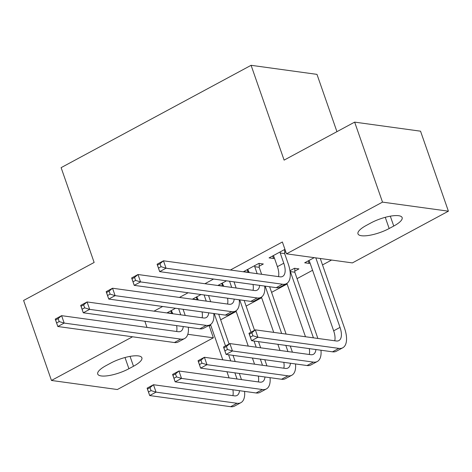 <?xml version="1.0" encoding="UTF-8"?>
<svg xmlns="http://www.w3.org/2000/svg" width="472" height="472" viewBox="0 0 472 472"><rect width="100%" height="100%" fill="white"/><g stroke="black" fill="none" stroke-linecap="round" stroke-linejoin="round"><path stroke-width="0.71" d="M208.211 325.81L209.232 325.951L210.713 325.149M220.648 319.798L236.177 311.431M246.113 306.08L261.647 297.714M271.583 292.363L287.112 283.997M297.047 278.645L312.576 270.279M322.512 264.928L331.58 260.042M209.232 325.951L213.356 337.804L117.351 389.524L51.46 380.462L132.538 336.784M336.937 131.664L316.983 74.369L251.092 65.307L61.118 167.648L94.14 262.462L23.6 300.457L51.46 380.462M251.092 65.307L284.109 160.12L354.649 122.124L420.54 131.186L448.4 211.185L352.395 262.904L286.504 253.842L382.509 202.122L448.4 211.185M201.031 294.54L192.665 299.047L197.113 299.661L198.004 299.183M294.811 271.117L298.941 268.892L294.493 268.279L289.973 270.71M259.193 266.22L263.323 263.995L258.874 263.382L243.593 271.612L248.048 272.226L248.933 271.748M286.504 253.842L282.374 241.988L230.383 269.996M213.586 279.046L204.919 283.719M188.121 292.764L179.448 297.437M162.657 306.481L153.984 311.154M285.082 249.765L284.339 249.664L269.058 257.895L273.512 258.508L274.397 258.031M285.82 251.877L284.657 252.502M310.016 262.928L309.13 263.405L304.676 262.792L314.216 257.653M226.495 280.822L218.129 285.33L222.577 285.943L223.468 285.466M175.566 308.257L167.194 312.765L171.649 313.378L172.534 312.901M128.909 368.726A20.957 5.994 -19.2 0 1 97.722 374.048A20.957 5.994 -19.2 0 1 106.111 365.588L110.696 363.121A20.957 5.994 -19.2 0 1 141.883 357.794A20.957 5.994 -19.2 0 1 133.493 366.254L128.909 368.726L125.003 357.516M187.803 334.288L213.356 337.804M354.649 122.124L382.509 202.122M144.857 321.255L146.999 327.415M370.951 222.92A20.957 5.994 -19.2 0 1 402.138 217.598A20.957 5.994 -19.2 0 1 393.748 226.053L389.164 228.525A20.957 5.994 -19.2 0 1 357.977 233.846A20.957 5.994 -19.2 0 1 366.366 225.392L370.951 222.92M272.627 255.971L273.512 258.508M308.245 260.868L309.13 263.405M247.163 269.689L248.048 272.226M221.698 283.406L222.577 285.943M196.234 297.124L197.113 299.661M170.764 310.841L171.649 313.378M273.194 255.671L273.837 256.426L277.406 266.662A16.372 7.67 -118.3 0 1 278.486 276.616M280.203 252.992L283.772 263.234A16.372 7.67 -118.3 0 1 282.628 276.421A16.372 7.67 -118.3 0 1 280.026 276.828L163.465 260.798L166.044 268.202L282.604 284.232A24.556 11.511 61.7 0 0 286.51 283.631A24.556 11.511 61.7 0 0 288.221 263.848L284.657 253.606L280.203 252.992L280.203 251.889M284.651 249.706L284.657 253.606M161.046 266.692L166.044 268.202L159.678 271.636L157.099 264.226L163.465 260.798L160.014 263.73L157.465 265.099L158.498 268.067L161.046 266.692L160.014 263.73M158.498 268.067L159.678 271.636L276.238 287.66A24.556 11.511 61.7 0 0 280.144 287.059L286.51 283.631M157.099 264.226L157.465 265.099M320.276 258.485L315.821 257.895L340.023 327.391A16.372 7.67 -118.3 0 1 338.884 340.583A16.372 7.67 -118.3 0 1 336.282 340.985L255.34 329.851L257.918 337.262L338.861 348.389A24.556 11.511 61.7 0 0 342.766 347.787A24.556 11.511 61.7 0 0 344.477 328.005L320.276 258.503M308.812 260.568L309.455 261.323L333.657 330.819A16.372 7.67 -118.3 0 1 334.742 340.772M252.915 335.745L257.918 337.262L251.552 340.69L248.968 333.279L255.34 329.851L251.889 332.784L249.34 334.158L250.372 337.12L252.915 335.745L251.889 332.784M250.372 337.12L251.552 340.69L332.494 351.817A24.556 11.511 61.7 0 0 336.4 351.215L342.766 347.787M248.968 333.279L249.34 334.158M247.723 269.388L249.228 272.592M259.187 263.423L259.193 267.323L254.738 266.715L257.163 273.683M254.738 266.715L254.738 265.606M261.618 274.291L259.193 267.323M259.641 285.377A16.372 7.67 -118.3 0 1 257.163 290.144A16.372 7.67 -118.3 0 1 254.561 290.546L138.001 274.515L140.579 281.92L257.14 297.95A24.556 11.511 61.7 0 0 261.046 297.348A24.556 11.511 61.7 0 0 264.715 286.079M253.027 284.468A16.372 7.67 -118.3 0 1 253.022 290.333M135.582 280.409L140.579 281.92L134.213 285.353L131.635 277.943L138.001 274.515L134.549 277.447L132.001 278.822L133.033 281.784L135.582 280.409L134.549 277.447M133.033 281.784L134.213 285.353L250.774 301.378A24.556 11.511 61.7 0 0 254.679 300.776L261.046 297.348M131.635 277.943L132.001 278.822M222.259 283.106L223.757 286.309M229.557 281.241L231.699 287.401M236.153 288.014L234.012 281.855M234.177 299.1A16.372 7.67 -118.3 0 1 231.699 303.862A16.372 7.67 -118.3 0 1 229.097 304.263L112.537 288.233L115.115 295.643L231.675 311.667A24.556 11.511 61.7 0 0 235.581 311.066A24.556 11.511 61.7 0 0 239.251 299.797M227.563 298.186A16.372 7.67 -118.3 0 1 227.557 304.051M110.118 294.127L115.115 295.643L108.749 299.071L106.17 291.661L112.537 288.233L109.085 291.165L106.536 292.54L107.569 295.502L110.118 294.127L109.085 291.165M107.569 295.502L108.749 299.071L225.309 315.101A24.556 11.511 61.7 0 0 229.215 314.494L235.581 311.066M106.17 291.661L106.536 292.54M294.805 268.326L294.811 272.22L290.357 271.612L313.42 337.84M317.874 338.453L294.811 272.22M290.357 271.612L290.357 270.509M286.899 283.401L305.478 336.748M315.898 349.54A16.372 7.67 -118.3 0 1 313.42 354.301A16.372 7.67 -118.3 0 1 310.812 354.702L229.87 343.569L232.454 350.979L313.396 362.107A24.556 11.511 61.7 0 0 317.302 361.505A24.556 11.511 61.7 0 0 320.972 350.236M309.278 348.625A16.372 7.67 -118.3 0 1 309.278 354.49M227.451 349.463L232.454 350.979L226.088 354.407L223.504 346.997L229.87 343.569L226.418 346.501L223.875 347.876L224.908 350.838L227.451 349.463L226.418 346.501M224.908 350.838L226.088 354.407L307.03 365.534A24.556 11.511 61.7 0 0 310.936 364.933L317.302 361.505M223.504 346.997L223.875 347.876M292.41 352.171L290.262 346.011M286.109 334.082L269.63 286.752M265.175 286.138L281.654 333.474M285.814 345.398L287.955 351.557M261.435 297.118L273.719 332.377M277.872 344.306L280.014 350.466M290.433 363.257A16.372 7.67 -118.3 0 1 287.955 368.018A16.372 7.67 -118.3 0 1 285.348 368.42L204.405 357.286L206.984 364.697L287.926 375.824A24.556 11.511 61.7 0 0 291.838 375.222A24.556 11.511 61.7 0 0 295.507 363.953M283.814 362.343A16.372 7.67 -118.3 0 1 283.814 368.207M201.987 363.186L206.984 364.697L200.618 368.125L198.039 360.72L204.405 357.286L200.954 360.219L198.411 361.593L199.444 364.555L201.987 363.186L200.954 360.219M199.444 364.555L200.618 368.125L281.56 379.258A24.556 11.511 61.7 0 0 285.471 378.65L291.838 375.222M198.039 360.72L198.411 361.593M196.794 296.823L198.293 300.027M204.093 294.959L206.234 301.118M210.689 301.732L208.541 295.572M208.712 312.818A16.372 7.67 -118.3 0 1 206.234 317.579A16.372 7.67 -118.3 0 1 203.627 317.981L87.072 301.95L89.65 309.361L206.211 325.385A24.556 11.511 61.7 0 0 210.117 324.783A24.556 11.511 61.7 0 0 213.786 313.514M202.093 311.903A16.372 7.67 -118.3 0 1 202.093 317.768M84.647 307.844L89.65 309.361L83.284 312.788L80.7 305.378L87.072 301.95L83.621 304.882L81.072 306.257L82.104 309.219L84.647 307.844L83.621 304.882M82.104 309.219L83.284 312.788L199.845 328.819A24.556 11.511 61.7 0 0 203.751 328.217L210.117 324.783M80.7 305.378L81.072 306.257M171.33 310.541L172.829 313.744M178.628 308.676L180.77 314.836M185.225 315.449L183.077 309.29M183.248 326.536A16.372 7.67 -118.3 0 1 180.77 331.297A16.372 7.67 -118.3 0 1 178.162 331.698L61.602 315.668L64.186 323.078L180.746 339.102A24.556 11.511 61.7 0 0 184.652 338.501A24.556 11.511 61.7 0 0 188.322 327.232M176.628 325.627A16.372 7.67 -118.3 0 1 176.628 331.486M59.183 321.568L64.186 323.078L57.82 326.506L55.236 319.101L61.602 315.668L58.15 318.6L55.607 319.975L56.64 322.937L59.183 321.568L58.15 318.6M56.64 322.937L57.82 326.506L174.38 342.536A24.556 11.511 61.7 0 0 178.286 341.934L184.652 338.501M55.236 319.101L55.607 319.975M266.94 365.888L264.798 359.729M260.644 347.799L258.503 341.645M254.544 330.282L244.16 300.469M239.711 299.862L250.974 332.205M254.048 341.032L256.19 347.191M260.343 359.115L262.491 365.275M235.97 310.836L248.248 346.1M252.408 358.024L254.55 364.183M264.963 376.975A16.372 7.67 -118.3 0 1 262.491 381.736A16.372 7.67 -118.3 0 1 259.883 382.137L178.941 371.004L181.519 378.414L262.462 389.542A24.556 11.511 61.7 0 0 266.373 388.94A24.556 11.511 61.7 0 0 270.043 377.671M258.349 376.066A16.372 7.67 -118.3 0 1 258.349 381.925M176.522 376.904L181.519 378.414L175.153 381.842L172.575 374.438L178.941 371.004L175.49 373.942L172.947 375.311L173.973 378.273L176.522 376.904L175.49 373.942M173.973 378.273L175.153 381.842L256.095 392.975A24.556 11.511 61.7 0 0 260.007 392.374L266.373 388.94M172.575 374.438L172.947 375.311M241.475 379.606L239.333 373.446M235.18 361.522L233.032 355.363M229.079 343.999L218.695 314.187M214.247 313.579L225.51 345.923M228.584 354.749L230.725 360.909M234.879 372.839L237.027 378.992M210.506 324.553L222.784 359.817M226.938 371.747L229.085 377.901M239.499 390.692A16.372 7.67 -118.3 0 1 237.027 395.453A16.372 7.67 -118.3 0 1 234.419 395.855L153.477 384.727L156.055 392.132L236.997 403.265A24.556 11.511 61.7 0 0 240.909 402.657A24.556 11.511 61.7 0 0 244.579 391.388M232.885 389.783A16.372 7.67 -118.3 0 1 232.885 395.642M151.058 390.621L156.055 392.132L149.689 395.56L147.111 388.155L153.477 384.727L150.025 387.659L147.476 389.028L148.509 391.99L151.058 390.621L150.025 387.659M148.509 391.99L149.689 395.56L230.631 406.693A24.556 11.511 61.7 0 0 234.543 406.091L240.909 402.657M147.111 388.155L147.476 389.028M393.748 226.053L390.309 216.182M389.164 228.525L385.258 217.321M133.493 366.254L130.054 356.378M283.772 263.234L277.406 266.662M282.604 284.232L276.238 287.66M340.023 327.391L333.657 330.819M338.861 348.389L332.494 351.817M257.14 297.95L250.774 301.378M231.675 311.667L225.309 315.101M313.396 362.107L307.03 365.534M287.926 375.824L281.56 379.258M206.211 325.385L199.845 328.819M180.746 339.102L174.38 342.536M262.462 389.542L256.095 392.975M236.997 403.265L230.631 406.693"/></g></svg>
